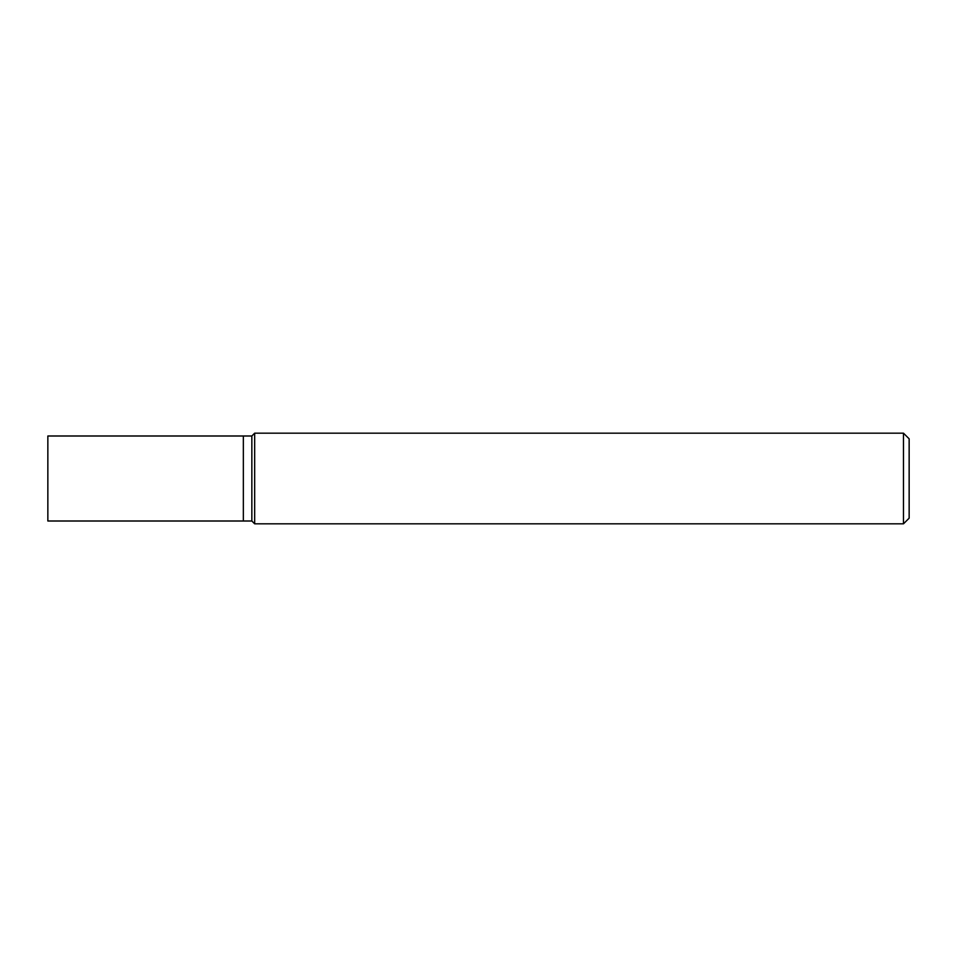 <?xml version="1.0" encoding="UTF-8"?>
<svg xmlns="http://www.w3.org/2000/svg" width="957" height="957" viewBox="0 0 957 957"><rect width="100%" height="100%" fill="white"/><g stroke="black" fill="none" stroke-linecap="round" stroke-linejoin="round"><path stroke-width="1.44" d="M903.48 433.174L903.48 523.826L254.67 523.826L254.67 433.174L903.48 433.174L909.15 438.832L909.15 518.168L903.48 523.826M254.67 433.174L251.847 435.997L243.341 435.997L243.341 521.003L251.847 521.003L251.847 435.997L251.847 521.003L254.67 523.826M243.341 478.5L243.341 521.003L47.85 521.003L47.85 435.997L243.341 435.997L243.341 478.5"/></g></svg>
